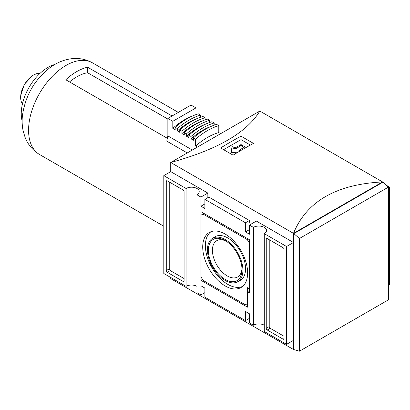 <?xml version="1.0" encoding="UTF-8"?>
<svg xmlns="http://www.w3.org/2000/svg" width="410" height="410" viewBox="0 0 410 410"><rect width="100%" height="100%" fill="white"/><g stroke="black" fill="none" stroke-linecap="round" stroke-linejoin="round"><path stroke-width="0.61" d="M240.142 150.906L239.527 150.547A0.702 0.405 0 0 1 239.322 150.265A0.702 0.405 0 0 1 239.527 149.978L244.478 147.118A0.702 0.405 0 0 0 244.683 146.836A0.702 0.405 0 0 0 244.478 146.549L241.51 144.833A0.702 0.405 0 0 0 240.516 144.833L235.571 147.692A0.702 0.405 0 0 1 234.576 147.692L233.162 146.872A0.702 0.405 0 0 0 232.429 146.78A0.702 0.405 0 0 0 231.968 147.123L231.189 152.064A0.702 0.405 0 0 0 231.189 152.105A0.702 0.405 0 0 0 231.952 152.505L237.984 152.187M250.407 145.058L241.013 139.631L223.609 149.681M243.981 147.405L241.51 145.975A0.702 0.405 0 0 0 240.516 145.975L235.571 148.835L235.571 147.692M233.095 155.159A419.989 242.484 -60 0 1 253.488 143.387L241.013 136.181A419.989 242.484 120 0 0 220.621 147.959L233.095 155.159M382.571 181.973L382.571 181.927C336.231 184.315 306.536 201.459 293.478 233.362L170.729 162.493L170.729 171.641L207.849 193.069L207.849 197.646M299.459 351.191L299.459 238.487L293.519 233.341L293.519 349.479L299.459 351.191L388.475 299.797L388.475 187.093L382.571 181.927L259.822 111.059C246.764 132.661 217.069 149.809 170.729 162.493L259.822 111.059M170.729 277.488L170.729 278.631L293.478 349.499L293.478 233.362L382.535 181.948M286.549 344.354L286.549 246.507L264.276 233.649L264.276 331.495L286.549 344.354L293.478 340.356L293.478 242.505L256.358 221.077L249.429 225.075L249.429 234.223L245.467 231.937L249.429 229.651M284.074 249.423A1.399 0.81 -120 0 0 283.084 247.707L267.248 238.564A1.399 0.81 -120 0 0 266.546 238.497A1.399 0.81 -120 0 0 266.254 239.138L266.254 328.297A1.399 0.81 -120 0 0 267.248 330.009L283.084 339.157A1.399 0.81 -120 0 0 283.787 339.224A1.399 0.81 -120 0 0 284.074 338.583L284.074 249.423M250.126 224.675L249.429 220.503L208.839 197.072L204.882 199.357L204.882 208.5L200.921 206.215L200.921 197.072L196.959 194.786A7.698 4.443 180 0 0 199.219 191.644A7.698 4.443 180 0 0 194.463 187.534A7.698 4.443 180 0 0 186.073 188.498L186.073 286.344A7.698 4.443 0 0 1 196.959 286.344M196.959 194.786L196.959 292.632L200.921 294.918L204.882 292.632M264.276 325.212A7.698 4.443 0 0 0 253.385 325.212L253.385 227.36A7.698 4.443 180 0 1 261.78 226.397A7.698 4.443 180 0 1 266.531 230.507A7.698 4.443 180 0 1 264.276 233.649M249.429 220.503L245.467 222.789L245.467 231.937M253.385 325.212L249.429 322.921L249.429 313.778L245.467 311.492L245.467 320.635L249.429 318.35M245.467 320.635L204.882 297.204L204.882 288.061L200.921 285.775L200.921 294.918M245.467 222.789L204.882 199.357M183.101 189.984L167.265 180.841A1.399 0.81 -120 0 0 166.562 180.769A1.399 0.81 -120 0 0 166.275 181.41L166.275 270.569A1.399 0.81 -120 0 0 167.265 272.286L183.101 281.429A1.399 0.81 -120 0 0 183.803 281.501A1.399 0.81 -120 0 0 184.09 280.86L184.09 191.701A1.399 0.81 -120 0 0 183.101 189.984M186.073 188.498L163.8 175.639L163.8 273.485L186.073 286.344M388.475 187.662L389.5 187.068L386.476 185.325M388.475 285.509L389.5 284.914L389.5 187.068M299.459 238.487L388.475 187.093M293.914 233.567L382.93 182.178M225.172 280.471A25.072 14.473 -120 0 0 237.395 281.885A25.072 14.473 -120 0 0 237.713 252.76A25.072 14.473 -120 0 0 212.334 238.471A25.072 14.473 -120 0 0 208.88 258.659A25.072 14.473 -120 0 0 225.172 280.471M208.347 250.279A23.8 13.74 60 0 1 225.172 240.567A23.8 13.74 60 0 1 242.002 269.713A23.8 13.74 60 0 1 225.172 279.43A23.8 13.74 60 0 1 208.347 250.279M225.172 285.934A31.765 18.342 -120 0 0 241.444 287.272A31.765 18.342 -120 0 0 241.059 250.828A31.765 18.342 -120 0 0 209.689 232.27A31.765 18.342 -120 0 0 204.318 257.582A31.765 18.342 -120 0 0 225.172 285.934M211.058 231.671A31.642 18.265 -120 0 0 207.332 257.28A31.642 18.265 -120 0 0 227.75 284.345A31.642 18.265 -120 0 0 242.648 286.385M237.395 281.885L240.034 280.507A25.2 14.55 -120 0 0 240.347 251.238A25.2 14.55 -120 0 0 214.84 236.872L212.334 238.471M226.223 241.208A20.93 12.085 -120 0 0 216.741 240.701A20.93 12.085 -120 0 0 213.533 257.47A20.93 12.085 -120 0 0 227.201 275.915A20.93 12.085 -120 0 0 237.667 276.95A20.93 12.085 -120 0 0 241.972 268.483M249.326 243.079L247.348 239.65L203.001 214.046L201.018 215.188L201.018 276.914L203.001 280.343L245.37 304.804L247.348 303.661L247.348 287.661L249.326 288.804L249.429 243.022M203.99 213.477L203.001 214.046M248.337 239.081L247.348 239.65M249.429 292.863L249.429 239.707L200.921 211.703L200.921 280.286L247.445 307.151L247.445 291.72L249.429 292.863M249.429 290.572L247.445 291.72M202.458 279.4L200.921 280.286M169.243 181.984L169.243 268.858A1.399 0.81 -120 0 0 170.232 270.569L184.09 278.574M269.226 239.707L269.226 326.58A1.399 0.81 -120 0 0 270.216 328.297L284.074 336.297M163.8 175.639L170.729 171.641M200.921 197.072L207.849 193.069M286.549 246.507L293.478 242.505M253.385 227.36L249.429 225.075M200.921 206.215L204.882 203.929M241.013 136.181L241.013 139.631M231.327 152.346L231.968 148.266A0.702 0.405 0 0 1 232.429 147.923A0.702 0.405 0 0 1 233.162 148.015L234.576 148.835A0.702 0.405 0 0 0 235.571 148.835M172.077 115.994L87.576 67.204A52.921 30.555 120 0 0 65.795 79.776L167.357 138.308M187.252 152.95L166.767 141.127L167.859 135.905L192.321 150.029M193.013 115.779A64.959 37.505 120 0 0 172.805 128.32L172.805 121.288L195.97 107.912L191.024 105.057L167.859 118.428L167.859 135.905M195.626 146.062A64.959 37.505 -60 0 1 218.791 132.573L218.791 125.644L216.613 124.384A67.758 39.119 120 0 0 193.448 137.873L195.626 139.128L195.626 146.062L197.405 147.093M193.448 137.873L193.448 140.235L191.024 138.836L191.024 136.474L188.846 135.218L188.846 137.575L186.468 136.207L186.468 133.845L184.29 132.589L184.29 134.946L181.917 133.578L181.917 131.215L179.739 129.96L179.739 132.317L177.361 130.949L177.361 128.586L175.183 127.331L175.183 129.688L172.805 128.32M167.859 118.428L172.805 121.288M167.859 119.084L87.576 72.734A46.479 26.834 -60 0 0 69.521 81.928M195.97 107.912L195.97 114.615M87.576 67.204L87.576 72.734M22.145 121.088A37.797 21.822 -60 0 1 54.832 64.467M218.791 132.573L220.672 133.66M218.791 125.644A67.758 39.119 120 0 0 195.626 139.128M211.939 126.044A64.959 37.505 120 0 0 191.024 138.836M188.846 135.218A67.758 39.119 120 0 1 212.006 121.729L214.184 122.985L214.184 125.178M214.184 122.985A67.758 39.119 120 0 0 191.024 136.474M206.676 123.666A64.959 37.505 120 0 0 186.468 136.207M184.29 132.589A67.758 39.119 120 0 1 207.455 119.1L209.633 120.355L209.633 122.503M209.633 120.355A67.758 39.119 120 0 0 186.468 133.845M202.12 121.037A64.959 37.505 120 0 0 181.917 133.578M179.739 129.96A67.758 39.119 120 0 1 202.899 116.471L205.077 117.726L205.077 119.874M205.077 117.726A67.758 39.119 120 0 0 181.917 131.215M197.569 118.408A64.959 37.505 120 0 0 177.361 130.949M175.183 127.331A67.758 39.119 120 0 1 198.348 113.842L200.526 115.097L200.526 117.245M200.526 115.097A67.758 39.119 120 0 0 177.361 128.586M241.51 145.975L241.51 144.833M244.478 147.118L244.478 146.549M184.09 280.86L183.101 281.429M170.232 270.569L167.265 272.286M169.243 268.858L166.275 270.569M167.265 180.841L166.275 181.41M284.074 338.583L283.084 339.157M270.216 328.297L267.248 330.009M269.226 326.58L266.254 328.297M267.248 238.564L266.254 239.138M240.516 145.975L240.516 144.833M234.576 148.835L234.576 147.692M233.162 148.015L233.162 146.872M231.968 148.266L231.968 147.123M239.527 151.269L239.527 150.547M163.8 226.228L39.534 154.488A52.921 30.555 -60 0 1 39.38 154.396A52.921 30.555 -60 0 1 39.534 93.383A52.921 30.555 -60 0 1 92.301 62.74A52.921 30.555 -60 0 1 92.455 62.827L178.309 112.396M22.442 103.889A18.214 10.516 -60 0 1 24.41 84.65A18.214 10.516 -60 0 1 40.088 73.323M239.322 150.265L239.322 151.392M39.38 154.396C32.805 150.362 28.08 144.791 25.205 137.673L23.185 131.138C22.104 126.034 21.858 120.791 22.458 115.41C25.399 95.612 34.532 79.719 49.866 67.732C56.262 62.935 63.248 59.962 70.827 58.809C78.392 57.764 85.552 59.076 92.301 62.74M22.432 103.92L21.079 101.265L20.5 96.324L24.262 84.455L32.718 75.327L37.156 73.451L40.113 73.298"/></g></svg>
